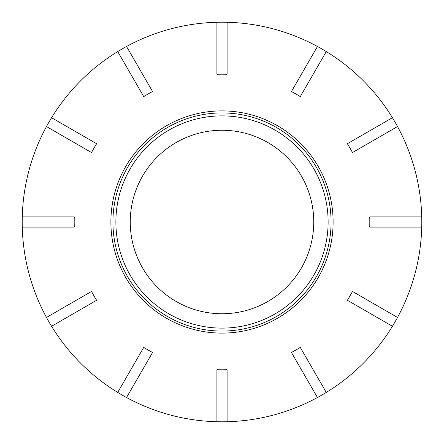 <?xml version="1.0" encoding="UTF-8"?>
<svg xmlns="http://www.w3.org/2000/svg" width="444" height="444" viewBox="0 0 444 444"><rect width="100%" height="100%" fill="white"/><g stroke="black" fill="none" stroke-linecap="round" stroke-linejoin="round"><path stroke-width="0.67" d="M222 331.074A109.074 109.074 0 0 0 331.074 222A109.074 109.074 0 0 0 222 112.926A109.074 109.074 0 0 0 112.926 222A109.074 109.074 0 0 0 222 331.074A109.074 109.074 0 0 1 112.926 222M130.253 222A91.747 91.747 0 0 0 222 313.747A91.747 91.747 0 0 0 313.747 222A91.747 91.747 0 0 0 222 130.253A91.747 91.747 0 0 0 130.253 222M397.524 317.454A199.8 199.8 0 0 0 117.721 51.571A199.8 199.8 0 0 0 227.095 421.733A199.8 199.8 0 0 0 397.524 317.454L352.481 291.447A147.813 147.813 0 0 1 347.386 300.277L392.429 326.279M22.267 227.095L74.276 227.095A147.813 147.813 0 0 1 74.276 216.905L22.267 216.905M421.733 216.905L369.724 216.905A147.813 147.813 0 0 1 369.724 227.095L421.733 227.095M51.571 326.279L96.614 300.277A147.813 147.813 0 0 1 91.52 291.447L46.476 317.454M126.546 397.524L152.553 352.481A147.813 147.813 0 0 1 143.723 347.386L117.721 392.429M227.095 421.733L227.095 369.724A147.813 147.813 0 0 1 216.905 369.724L216.905 421.733M326.279 392.429L300.277 347.386A147.813 147.813 0 0 1 291.447 352.481L317.454 397.524M392.429 117.721L347.386 143.723A147.813 147.813 0 0 1 352.481 152.553L397.524 126.546M317.454 46.476L291.447 91.52A147.813 147.813 0 0 1 300.277 96.614L326.279 51.571M216.905 22.267L216.905 74.276A147.813 147.813 0 0 1 227.095 74.276L227.095 22.267M117.721 51.571L143.723 96.614A147.813 147.813 0 0 1 152.553 91.52L126.546 46.476M46.476 126.546L91.52 152.553A147.813 147.813 0 0 1 96.614 143.723L51.571 117.721M328.122 222A106.122 106.122 0 0 1 222 328.122A106.122 106.122 0 0 1 115.878 222A106.122 106.122 0 0 1 222 115.878A106.122 106.122 0 0 1 328.122 222M110.889 222A111.111 111.111 0 0 0 222 333.111A111.111 111.111 0 0 0 333.111 222A111.111 111.111 0 0 0 222 110.889A111.111 111.111 0 0 0 110.889 222"/></g></svg>
